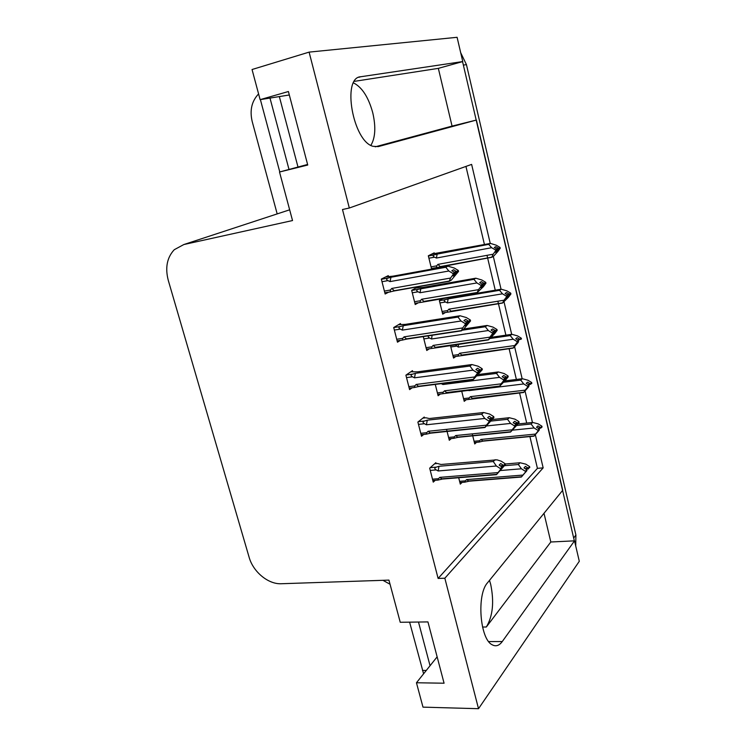 <?xml version="1.0" encoding="UTF-8"?>
<svg xmlns="http://www.w3.org/2000/svg" width="746" height="746" viewBox="0 0 746 746"><rect width="100%" height="100%" fill="white"/><g stroke="black" fill="none" stroke-linecap="round" stroke-linejoin="round"><path stroke-width="1.12" d="M489.516 580.341L490.7 584.398C494.281 601.985 492.826 616.187 486.327 627.004L550.818 541.997L574.523 540.841L579.297 561.29L478.512 708.7L444.84 578.215L543.163 467.873L535.348 434.75M370.893 145.339C375.378 137.749 375.993 126.867 372.748 112.721C368.459 97.148 362.034 87.207 353.501 82.89M490.253 243.448L471.621 164.4L349.324 208.013L309.105 52.117L457.093 37.3L462.753 61.564L360.766 76.745C341.565 77.388 352.923 141.395 373.019 146.309L378.269 146.608L476.386 120.05L562.726 490.262L487.548 582.757C476.554 594.375 479.818 639.145 492.229 644.805C495.876 646.773 499.223 645.682 502.272 641.541L574.523 540.841M544.002 513.295L550.818 541.997M375.229 146.822L452.057 126.102L438.34 68.362L462.753 61.564M452.057 126.102L476.386 120.05M260.391 99.61L279.778 171.944M277.186 213.906L252.185 121.467C249.593 110.324 251.728 101.139 258.582 93.912M390.046 584.258L382.912 580.304M309.105 52.117L252.045 69.518L260.121 99.647L289.308 94.984M437.137 656.853L416.454 682.758L422.991 707.143L478.512 708.7M532.457 422.469L525.081 391.184M522.153 378.735L514.656 346.946M511.681 334.329L504.063 302.027M501.051 289.243L493.311 256.41M307.594 164.465L279.517 172.009L292.535 220.546L183.814 244.548L174.256 249.714C167.011 257.547 165.015 267.749 168.27 280.337L249.108 557.225C253.127 571.884 268.299 584.454 281.354 583.736L388.936 580.108L400.238 622.276L427.943 621.912L444.075 683.215L416.454 682.758M349.324 208.013L342.489 209.523L438.116 578.439L444.84 578.215M279.517 172.009L307.744 165.034L288.404 91.516L260.121 99.647M438.116 578.439L537.428 468.348L529.856 436.354M526.704 423.066L519.533 392.75M516.381 379.453L509.052 348.485M505.9 335.178L497.862 301.216M495.251 290.213L486.998 255.337M484.443 244.548L465.942 166.423M537.428 468.348L543.163 467.873M424.474 417.947L424.25 417.042L417.881 422.05L421.518 436.251L423.737 434.433M412.669 371.527L412.454 370.669L405.899 375.173L409.591 389.608L412.109 387.799M400.677 324.361L400.462 323.54L393.711 327.522L397.469 342.2L400.406 340.372M388.48 276.421L388.284 275.638L381.327 279.088L385.141 294.008L388.75 292.115M436.093 463.62L435.85 462.679L429.677 468.171L433.249 482.14L435.244 480.312M446.556 429.351L449.297 440.28L451.274 438.555M435.272 384.414L438.116 395.734L440.345 394.028M423.271 336.595L426.759 350.489L429.323 348.783M418.142 287.658L417.956 286.902L411.661 290.315L415.224 304.536L418.273 302.792M458.631 477.449L460.31 484.135L462.1 482.392M461.662 390.969L464.226 401.339L466.203 399.725M450.416 345.379L453.549 358.08L455.797 356.467M443.087 298.381L439.366 300.582L442.714 314.159L445.343 312.537M433.09 268.849L434.946 267.879M434.377 253.565L434.209 252.857L428.316 255.785L431.608 269.12M472.246 433.864L474.745 443.963L476.517 442.331M438.34 68.362L354.369 81.351M462.557 61.62L574.336 540.85M460.674 52.658L466.436 64.622L575.903 534.994L575.716 545.941M538.761 430.47L537.624 431.831L539.405 429.715L539.218 428.931L536.551 427.262L537.903 425.891L540.561 427.561L541.894 426.19L540.561 427.561M517.827 423.989L532.663 422.45L531.096 424.008L516.577 425.509M538.966 430.451L533.968 436.177L483.016 441.138L479.174 442.07L479.622 440.718L474.074 441.259M537.791 428.045L540.608 427.756M538.332 428.381L540.701 428.139L542.081 426.973M541.521 426.824L542.034 426.768M532.663 422.45L538.174 423.868L541.894 426.19M512.493 430.153L534.108 427.962L531.096 424.008M534.108 427.962L537.866 430.311L539.218 428.931M537.866 430.311L538.043 431.104L539.405 429.715M483.016 441.138L480.909 439.45L479.622 440.718M533.968 436.177L535.553 434.069L480.909 439.45M538.043 431.104L535.553 434.069M526.452 471.09L521.361 477.039L468.889 481.198L464.823 482.177L465.336 480.853L459.601 481.31M500.268 470.54L521.435 468.786L525.315 471.267L525.51 472.069L522.946 475.071L466.66 479.585L465.336 480.853M505.154 464.021L520.027 462.744L518.358 464.516L504.436 465.7M520.027 462.744L525.771 464.143L529.613 466.595L528.196 468.143L525.445 466.381L524 467.938L526.76 469.7L526.946 470.502L525.128 472.638L526.564 471.08M521.361 477.039L522.946 475.071M525.51 472.069L526.946 470.502M468.889 481.198L466.66 479.585M529.268 467.229L529.809 467.397M526.76 469.7L525.315 471.267M521.435 468.786L518.358 464.516M529.613 466.595L528.196 468.143M525.053 468.609L528.243 468.348M528.382 468.945L525.613 468.964M528.336 468.74L529.763 467.192M434.657 463.742L437.51 463.49L440.989 464.488L496.939 459.834L501.172 461.168L505.173 463.732L503.653 465.56L500.734 463.508L499.139 465.122L502.011 466.968L500.417 468.6L500.622 469.439L502.217 467.807L500.342 470.055L505.378 464.572L496.472 474.661L442.229 479.072L439.804 477.375L438.443 478.708L432.493 479.193M500.268 465.849L503.653 465.56M505.173 463.732L503.597 465.345M503.802 466.185L505.378 464.572M503.746 465.97L500.846 466.213M504.781 464.404L505.322 464.357M430.246 470.418L436.205 469.905C434.303 468.786 434.34 467.863 436.298 467.136L430.246 467.658M436.205 469.905L438.172 470.968L438.984 466.287L436.298 467.136M438.172 470.968L496.379 465.998L493.265 461.541L438.984 466.287M495.111 459.704L493.265 461.541M496.379 465.998L500.417 468.6M502.011 466.968L502.217 467.807M442.229 479.072L437.93 480.088L438.443 478.708M496.472 474.661L497.992 472.591L439.804 477.375M500.622 469.439L497.992 472.591M269.987 98.071L289.01 169.463M279.34 96.579L297.999 167.048M528.289 386.792L527.31 387.995L529.091 385.803L528.905 385.011L526.219 383.351L527.618 382.111L530.285 383.761L531.665 382.521L530.285 383.761M504.902 380.889L522.349 378.716L520.736 380.124L503.718 382.232M528.7 386.736L523.645 392.48L468.74 399.418L469.122 397.982L463.555 398.634M527.72 384.283L530.341 383.966M528.261 384.61L530.425 384.349L531.851 383.304M531.208 383.183L531.805 383.108M522.349 378.716L527.926 380.218L531.665 382.521M468.926 390.074L468.926 390.624L523.739 383.938L520.736 380.124M523.739 383.938L527.506 386.26L528.905 385.011M527.506 386.26L527.692 387.062L529.091 385.803M468.115 390.177L468.926 390.624M472.572 398.513L470.409 396.658L469.122 397.982M523.645 392.48L525.203 390.139L470.409 396.658M527.692 387.062L525.203 390.139M517.649 342.442L518.274 342.358L516.838 343.477L518.619 341.211L518.423 340.4L515.728 338.768L517.174 337.658L519.859 339.29L521.277 338.18L519.859 339.29M491.483 337.276L511.887 334.301L510.217 335.569L490.374 338.451M518.274 342.358L513.173 348.112L458.165 356.131L458.464 354.602L452.887 355.376M517.491 339.84L519.906 339.495M518.032 340.167L521.473 338.982M520.699 338.88L521.417 338.777M511.887 334.301L517.528 335.896L521.277 338.18M458.529 344.204L458.249 347.095L513.201 339.225L510.217 335.569M513.201 339.225L516.987 341.528L518.423 340.4M516.987 341.528L517.174 342.339L518.619 341.211M455.079 344.708L458.249 347.095M461.96 355.236L459.75 353.231L458.464 354.602M513.173 348.112L514.684 345.529L459.75 353.231M517.174 342.339L514.684 345.529M506.851 297.421L507.69 297.281L506.208 298.279L507.979 295.929L507.793 295.108L505.079 293.486L506.562 292.516L509.266 294.12L510.73 293.15L509.266 294.12M448.15 298.894L445.614 299.612C443.767 300.265 443.739 301.067 445.539 302.009L447.404 302.913L502.496 293.821L499.54 290.315L448.15 298.894L447.404 302.913M447.236 297.682L450.015 297.785L501.256 289.206L499.54 290.315M507.69 297.281L510.926 293.961L508.446 297.234L502.543 303.053L448.663 312.033L447.441 312.192L447.637 310.56L442.052 311.464M507.103 294.698L509.313 294.334M507.644 295.024L510.926 293.961M509.956 293.905L510.879 293.756M501.256 289.206L506.954 290.893L510.73 293.15M502.496 293.821L506.31 296.097L507.793 295.108M506.31 296.097L506.497 296.917L507.979 295.929M451.19 311.315L448.933 309.142L447.637 310.56M502.543 303.053L504.007 300.218L448.933 309.142M506.497 296.917L504.007 300.218M495.885 251.7L496.929 251.514L495.409 252.362L497.181 249.929L496.985 249.099L494.262 247.504L495.792 246.665L498.505 248.259L500.025 247.42L498.505 248.259M437.165 254.106L434.61 254.815C432.745 255.458 432.717 256.242 434.517 257.165L436.391 258.051L491.633 247.7L488.686 244.362L437.165 254.106L436.391 258.051M431.785 254.06L490.467 243.41L488.686 244.362M496.929 251.514L498.701 249.08L500.212 248.241L497.741 251.635L493.498 256.307L491.745 257.295L437.706 267.432L436.559 267.572L436.652 265.846L431.048 266.881M496.547 248.838L498.561 248.465M497.004 249.183L500.212 248.241M498.925 248.259L500.165 248.036M490.467 243.41L496.23 245.192L500.025 247.42M491.633 247.7L495.456 249.947L496.985 249.099M495.456 249.947L495.652 250.777L497.181 249.929M440.261 266.714L437.939 264.373L436.652 265.846M491.745 257.295L493.162 254.2L437.939 264.373M495.652 250.777L493.162 254.2M515.477 426.097L519.104 422.432L516.558 425.528L510.562 432.046L457.951 437.324L453.894 438.294L454.342 436.876L448.588 437.454M486.718 425.929L510.572 423.43L514.47 425.891L514.665 426.712L512.101 429.827L455.666 435.552L454.342 436.876M492.313 419.522L509.238 417.704L507.513 419.317L491.055 421.07M509.238 417.704L515.048 419.196L518.908 421.621L517.435 423.038L514.675 421.294L513.183 422.712L515.962 424.455L516.157 425.276L514.33 427.495L515.812 426.059M510.562 432.046L512.101 429.827M514.665 426.712L516.157 425.276M457.951 437.324L455.666 435.552M518.489 422.283L519.104 422.432M515.962 424.455L514.47 425.891M510.572 423.43L507.513 419.317M518.908 421.621L517.435 423.038M514.526 423.551L517.491 423.243M517.631 423.849L515.076 423.905M517.584 423.644L519.057 422.227M504.333 380.404L508.231 376.758L505.685 379.966L499.596 386.325L442.807 393.72L443.171 392.209L437.408 392.918M441.268 383.658L442.919 384.516L499.531 377.355L503.447 379.779L503.643 380.619L501.088 383.854L444.495 390.829L443.171 392.209M478.428 374.511L498.281 371.946L496.491 373.401L477.216 375.872M498.281 371.946L504.147 373.532L508.035 375.937L506.515 377.206L503.737 375.49L502.198 376.767L504.986 378.492L505.182 379.322L503.363 381.626L504.893 380.329M499.596 386.325L501.088 383.854M503.643 380.619L505.182 379.322M446.835 392.778L444.495 390.829M507.504 376.637L508.231 376.758M442.919 384.516L442.965 383.146M504.986 378.492L503.447 379.779M499.531 377.355L496.491 373.401M508.035 375.937L506.515 377.206M503.82 377.765L506.562 377.42M506.711 378.035L504.371 378.11M506.665 377.821L508.185 376.543M493.003 333.984L497.181 330.347L494.635 333.676L488.453 339.878L432.932 348.298L431.561 348.457L431.831 346.843L426.059 347.683M423.849 338.889L429.631 338.031L431.552 338.992L488.313 330.534L492.248 332.93L492.453 333.779L489.889 337.136L433.156 345.407L431.831 346.843M430.787 335.206L429.733 335.495M463.891 328.977L487.138 325.452L485.301 326.739L462.306 330.217M487.138 325.452L493.078 327.14L496.985 329.508L495.419 330.646L492.621 328.949L491.036 330.077L493.833 331.784L494.038 332.632L492.22 335.019L493.796 333.863M488.453 339.878L489.889 337.136M492.453 333.779L494.038 332.632M435.552 347.533L433.156 345.407M496.295 330.264L497.181 330.347M429.631 338.031C427.999 337.183 427.831 336.409 429.109 335.719M431.552 338.992L432.12 335.262M493.833 331.784L492.248 332.93M488.313 330.534L485.301 326.739M496.985 329.508L495.419 330.646M492.938 331.233L495.465 330.86M495.614 331.485L493.498 331.578M495.568 331.271L497.134 330.133M481.496 286.818L482.522 286.65L485.954 283.191L483.417 286.641L477.123 292.674L421.443 302.316L420.147 302.475L420.315 300.75L414.524 301.729M412.277 292.796L418.068 291.798L420.007 292.74L476.908 282.939L480.872 285.317L481.077 286.175L478.512 289.653L421.63 299.258L420.315 300.75M415.792 288.068L422.898 287.443L475.817 278.202L473.915 279.321L411.689 290.446M475.817 278.202L481.832 279.992L485.749 282.342L484.135 283.321L481.329 281.643L479.687 282.631L482.503 284.319L482.709 285.177L480.89 287.648L482.522 286.65M477.123 292.674L478.512 289.653M481.077 286.175L482.709 285.177M424.092 301.561L421.63 299.258M484.816 283.163L485.954 283.191M418.068 291.798C416.212 290.819 416.259 289.989 418.189 289.317M420.007 292.74L420.856 288.562M482.503 284.319L480.872 285.317M476.908 282.939L473.915 279.321M485.749 282.342L484.135 283.321M481.879 283.937L484.191 283.545M484.34 284.179L482.438 284.273M484.285 283.956L485.907 282.976M422.879 418.124L425.901 417.788L429.342 418.534L483.613 412.519L489.74 414.086L493.759 416.622L492.183 418.301L489.255 416.268L487.614 417.732L490.495 419.56L488.844 421.042L489.059 421.9L490.7 420.418L488.826 422.749L493.964 417.471L484.956 427.523L430.573 433.165L428.083 431.291L426.721 432.68L420.763 433.305M489.05 418.637L492.183 418.301M493.759 416.622L492.136 418.086M492.341 418.935L493.964 417.471M492.285 418.72L489.618 419.01M493.274 417.322L493.908 417.256M489.973 421.313L490.467 421.266M418.478 424.39L424.446 423.737C422.544 422.646 422.581 421.732 424.558 421.005L418.329 421.695M424.446 423.737L426.423 424.782L427.272 420.185L424.558 421.005M426.423 424.782L484.788 418.469L481.702 414.179L427.272 420.185M483.613 412.519L481.702 414.179M484.788 418.469L488.844 421.042M490.495 419.56L490.7 420.418M430.573 433.165L426.292 434.163L426.721 432.68M484.956 427.523L486.42 425.173L428.083 431.291M489.059 421.9L486.42 425.173M410.841 371.778L417.508 371.834L471.91 364.542L478.111 366.211L482.158 368.72L480.527 370.258L477.58 368.235L475.883 369.55L478.783 371.349L477.086 372.683L477.291 373.56L478.997 372.226L477.123 374.651L482.364 369.587L473.253 379.593L418.72 386.512L416.175 384.451L414.813 385.906L408.836 386.67M477.627 370.631L480.527 370.258M482.158 368.72L480.471 370.035M480.685 370.902L482.364 369.587M480.629 370.678L478.214 370.995M481.534 369.466L482.308 369.363M478.074 373.41L478.82 373.317M406.514 377.607L412.501 376.814C410.589 375.742 410.636 374.846 412.631 374.128L406.16 374.996M412.501 376.814L414.487 377.83L415.373 373.317L412.631 374.128M414.487 377.83L473.001 370.147L469.943 366.034L415.373 373.317M471.91 364.542L469.943 366.034M473.001 370.147L477.086 372.683M478.783 371.349L478.997 372.226M418.72 386.512L414.468 387.491L414.813 385.906M473.253 379.593L474.661 376.963L416.175 384.451M477.291 373.56L474.661 376.963M398.485 324.706L405.47 324.37L460.012 315.754L466.297 317.535L470.353 320.015L468.675 321.395L465.718 319.4L463.956 320.547L466.875 322.328L465.122 323.503L465.336 324.389L467.089 323.214L465.224 325.732L466.968 324.566L468.777 321.824L470.567 320.892L463.369 329.499L461.345 330.86L406.682 339.094L404.062 336.847L402.709 338.358L396.713 339.262M466.017 321.806L468.675 321.395M470.353 320.015L468.619 321.172M468.833 322.058L470.567 320.892M468.777 321.824L466.604 322.16M469.542 320.817L470.512 320.668M465.98 324.715L466.968 324.566M394.364 330.049L400.35 329.117C398.439 328.072 398.485 327.196 400.499 326.478L393.72 327.55M400.35 329.117L402.355 330.114L403.278 325.685L400.499 326.478M402.355 330.114L461.019 320.994L457.979 317.069L403.278 325.685M460.012 315.754L457.979 317.069M461.019 320.994L465.122 323.503M466.875 322.328L467.089 323.214M406.682 339.094L402.467 340.055L402.709 338.358M461.345 330.86L462.707 327.923L404.062 336.847M465.336 324.389L462.707 327.923M385.673 276.934L393.235 276.123L447.917 266.145L454.277 268.038L458.361 270.481L456.627 271.703L453.643 269.726L451.834 270.714L454.762 272.476L452.943 273.484L453.167 274.388L454.985 273.372L453.111 275.992L454.92 274.976L456.729 272.141L458.576 271.376L451.33 280.114L449.241 281.289L394.438 290.893L391.753 288.441L390.4 290.017L384.395 291.08M454.202 272.141L456.627 271.703M458.361 270.481L456.571 271.479M456.785 272.374L458.576 271.376M456.729 272.141L454.771 272.495L454.985 273.372M457.195 271.385L458.52 271.152M453.68 275.199L454.92 274.976M381.999 281.708L388.004 280.627C386.083 279.601 386.139 278.743 388.181 278.034L381.374 279.274M388.004 280.627L390.018 281.606L390.979 277.26L388.181 278.034M390.018 281.606L448.831 271.003L445.819 267.264L390.979 277.26M447.917 266.145L445.819 267.264M448.831 271.003L452.943 273.484M394.438 290.893L390.279 291.835L390.4 290.017M449.241 281.289L450.547 278.053L391.753 288.441M453.167 274.388L450.547 278.053M409.61 622.155L423.597 673.806M418.487 622.033L430.05 665.721M486.327 627.004L482.531 627.041M358.845 77.295L360.766 76.745M183.814 244.548L289.653 209.812M488.714 641.588L502.272 641.541M466.436 64.622L463.574 65.07M575.903 534.994L573.833 537.866M450.808 346.974L456.393 346.172M445.614 299.612L439.385 300.657M439.944 302.932L445.539 302.009M434.61 254.815L428.363 255.999M436.923 267.572L431.468 268.569M428.913 258.219L434.517 257.165M390.699 291.845L384.852 292.87M422.469 670.412L426.283 670.449M479.174 442.07L474.391 442.537M482.354 440.989L534.08 435.944M468.04 481.021L521.519 476.778M468.553 481.189L467.779 481.571M464.823 482.177L459.909 482.569M441.865 479.053L441.045 479.464M441.268 478.867L496.603 474.363M437.93 480.088L432.829 480.508M468.74 399.427L463.891 399.996M472.004 398.364L523.711 392.256M458.165 356.14L453.242 356.821M461.504 355.105L513.201 347.906M447.441 312.192L442.425 313.003M450.854 311.203L502.543 302.895M436.559 267.581L431.458 268.513M440.047 266.648L491.726 257.184M457.205 437.156L510.656 431.775M453.894 438.294L448.924 438.797M446.201 392.61L499.633 386.074M442.807 393.729L437.771 394.345M435.039 347.384L488.453 339.654M431.561 348.466L426.442 349.203M423.719 301.449L477.095 292.497M420.147 302.475L414.925 303.352M429.724 432.96L485.021 427.216M426.292 434.172L421.117 434.704M418.002 386.325L473.262 379.304M414.468 387.5L409.218 388.162M406.104 338.926L461.317 330.599M402.467 340.064L397.124 340.866M394.019 290.763L449.195 281.083M390.279 291.845L384.833 292.796"/></g></svg>
